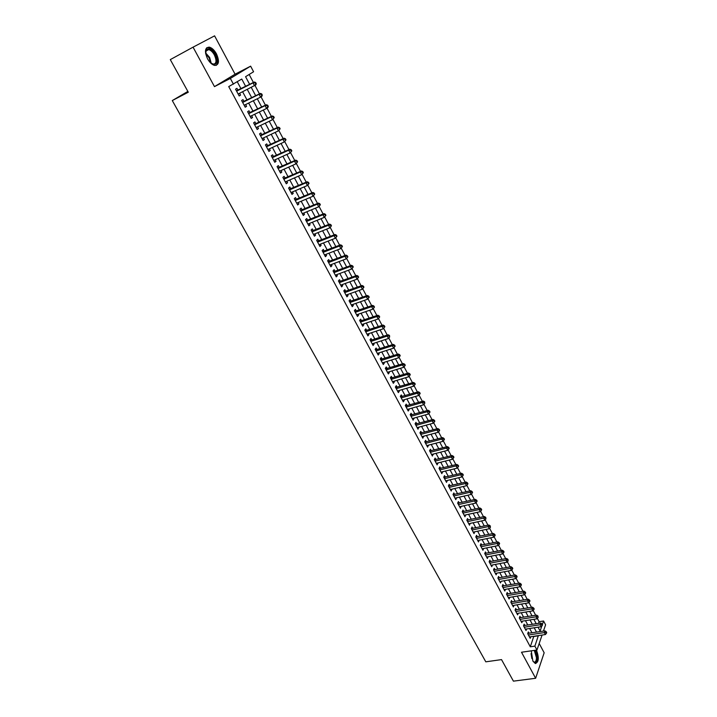 <?xml version="1.0" encoding="UTF-8"?>
<svg xmlns="http://www.w3.org/2000/svg" width="717" height="717" viewBox="0 0 717 717"><rect width="100%" height="100%" fill="white"/><g stroke="black" fill="none" stroke-linecap="round" stroke-linejoin="round"><path stroke-width="1.08" d="M531.252 650.839L532.865 660.984L535.232 663.467C538.79 662.347 539.22 657.955 536.531 650.31L536.415 650.095M216.444 53.829C214.32 50.091 211.954 47.86 209.337 47.143C204.919 47.43 204.309 51.301 207.518 58.785C209.642 62.496 211.999 64.709 214.58 65.417C219.008 65.13 219.635 61.268 216.444 53.829M538.521 623.369L539.103 621.702L543.576 621.003L545.592 624.812L543.441 631.085M187.854 91.426L172.286 100.559L485.803 661.827L501.524 659.604L513.417 681.15L535.635 678.273L544.158 652.775L539.193 643.472M214.482 86.623L235.077 74.201L214.589 35.85L193.061 47.161L214.482 86.623L230.345 78.44L250.627 66.161L253.576 71.754L245.572 76.701L249.659 84.4M235.077 74.201L250.627 66.161M539.103 621.702L537.365 618.421M535.698 615.267L533.161 610.481M531.485 607.326L528.931 602.486M527.255 599.34L524.665 594.447M522.998 591.301L520.381 586.363M518.714 583.217L516.07 578.225M514.403 575.079L511.732 570.042M510.074 566.896L507.367 561.796M505.709 558.668L502.976 553.515M501.317 550.378L498.557 545.171M496.899 542.043L494.112 536.782M492.462 533.663L489.639 528.339M487.99 525.22L485.14 519.843M483.491 516.733L480.605 511.293M478.965 508.183L476.052 502.689M474.403 499.588L471.463 494.031M469.823 490.939L466.848 485.319M465.208 482.227L462.205 476.554M460.565 473.471L457.527 467.735M455.895 464.652L452.821 458.853M451.199 455.779L448.089 449.918M446.467 446.852L443.321 440.928M441.699 437.863L438.526 431.876M436.913 428.82L433.704 422.761M432.091 419.714L428.847 413.601M427.233 410.554L423.953 404.37M422.349 401.332L419.033 395.085M417.428 392.056L414.085 385.737M412.481 382.708L409.093 376.326M407.498 373.306L404.074 366.853M402.488 363.842L399.028 357.317M397.433 354.315L393.938 347.718M392.351 344.725L388.82 338.057M387.243 335.072L383.676 328.341M382.089 325.357L378.486 318.554M376.909 315.57L373.27 308.704M371.693 305.72L368.018 298.792M366.441 295.807L362.73 288.808M361.144 285.823L357.407 278.761M355.82 275.776L352.038 268.642M350.461 265.657L346.643 258.452M345.065 255.476L341.211 248.19M339.634 245.214L335.735 237.865M334.158 234.889L330.232 227.468M328.655 224.493L324.684 217M323.107 214.025L319.092 206.451M317.514 203.476L313.472 195.84M311.895 192.864L307.808 185.147M306.231 182.172L302.099 174.374M300.531 171.408L296.354 163.539M294.786 160.572L290.573 152.613M288.996 149.647L284.748 141.616M283.17 138.659L278.877 130.548M277.309 127.581L272.971 119.389M271.402 116.432L267.02 108.159M265.451 105.202L261.024 96.849M259.455 93.891L254.983 85.448M253.415 82.5L249.166 74.478M172.286 100.559L188.293 92.215L170.296 59.61L193.061 47.161M529.038 633.29L528.312 631.937L527.694 633.64L530.195 638.3L530.741 636.75M524.871 625.511L524.136 624.149L523.518 625.851L526.027 630.53L526.592 628.961M520.676 617.687L519.942 616.315L519.305 618.009L521.833 622.714L522.415 621.137M516.455 609.817L515.72 608.437L515.075 610.122L517.62 614.854L518.221 613.259M512.216 601.904L511.472 600.505L510.818 602.181L513.372 606.949L513.999 605.327M507.941 593.936L507.197 592.538L506.534 594.196L509.106 598.991L509.751 597.36M503.648 585.923L502.895 584.516L502.223 586.165L504.813 590.996L505.476 589.338M499.328 577.857L498.566 576.441L497.885 578.09L500.493 582.939L501.156 581.263M494.981 569.746L494.219 568.321L493.52 569.952L496.146 574.837L496.8 573.152M490.607 561.59L489.836 560.156L489.137 561.778L491.772 566.69L492.427 564.987M486.207 553.381L485.427 551.938L484.719 553.551L487.372 558.489L488.026 556.768M481.779 545.117L480.999 543.665L480.273 545.27L482.944 550.244L483.59 548.505M477.325 536.809L476.536 535.348L475.801 536.934L478.49 541.944L479.135 540.188M472.844 528.447L472.055 526.977L471.311 528.554L474.009 533.591L474.654 531.826M468.326 520.031L467.538 518.552L466.785 520.121L469.501 525.185L470.137 523.401M463.791 511.562L462.994 510.074L462.232 511.633L464.966 516.733L465.593 514.931M459.23 503.047L458.423 501.55L457.643 503.092L460.395 508.228L461.031 506.408M454.632 494.47L453.825 492.964L453.036 494.506L455.806 499.668L456.433 497.831M450.007 485.848L449.2 484.333L448.394 485.857L451.181 491.046L451.809 489.2M445.356 477.172L444.54 475.649L443.724 477.155L446.53 482.38L447.148 480.515M440.677 468.434L439.853 466.901L439.028 468.398L441.851 473.659L442.461 471.777M435.963 459.651L435.138 458.1L434.305 459.588L437.137 464.885L437.746 462.976M431.222 450.805L430.388 449.245L429.546 450.724L432.405 456.048L433.005 454.13M426.454 441.905L425.611 440.337L424.751 441.797L427.628 447.157L428.228 445.221M421.65 432.943L420.807 431.374L419.938 432.817L422.833 438.212L423.424 436.259M416.819 423.926L415.968 422.349L415.089 423.783L418.002 429.214L418.594 427.233M411.952 414.856L411.101 413.261L410.205 414.686L413.135 420.153L413.727 418.154M407.059 405.723L406.198 404.119L405.293 405.526L408.242 411.029L409.147 409.613L408.824 409.013M402.138 396.537L401.269 394.924L400.346 396.313L403.321 401.852L404.236 400.445L403.895 399.817M397.173 387.288L396.304 385.665L395.372 387.046L398.365 392.611L399.288 391.222L398.93 390.559M392.19 377.976L391.312 376.344L390.362 377.707L393.373 383.317L394.314 381.937L393.938 381.247M387.162 368.61L386.284 366.961L385.325 368.314L388.354 373.96L389.304 372.598L388.91 371.863M382.107 359.172L381.22 357.514L380.243 358.858L383.299 364.541L384.258 363.187L383.855 362.426M377.017 349.681L376.129 348.014L375.143 349.34L378.209 355.058L379.185 353.723L378.755 352.925M371.899 340.127L371.003 338.451L369.999 339.75L373.091 345.513L374.077 344.196L373.629 343.362M366.745 330.51L365.84 328.816L364.819 330.107L367.929 335.906L368.941 334.606L368.475 333.737M361.556 320.822L360.642 319.128L359.611 320.4L362.739 326.235L363.761 324.944L363.277 324.039M356.331 311.079L355.408 309.368L354.368 310.622L357.514 316.502L358.554 315.229L358.052 314.288M351.07 301.265L350.147 299.545L349.089 300.79L352.262 306.697L353.311 305.442L352.782 304.465M345.773 291.389L344.841 289.65L343.775 290.878L346.965 296.829L348.032 295.592L347.485 294.579M340.441 281.449L339.508 279.702L338.424 280.912L341.633 286.899L342.717 285.68L342.152 284.622M335.081 271.438L334.14 269.673L333.038 270.874L336.273 276.905L337.366 275.695L336.775 274.602M329.677 261.355L328.727 259.581L327.615 260.764L330.869 266.832L331.98 265.648L331.371 264.519M324.236 251.21L323.286 249.426L322.148 250.583L325.428 256.704L326.558 255.53L325.93 254.356M318.76 240.993L317.801 239.2L316.654 240.338L319.952 246.496L321.091 245.339L320.445 244.13M313.248 230.704L312.28 228.902L311.115 230.023L314.44 236.225L315.597 235.086L314.924 233.832M307.701 220.352L306.724 218.533L305.541 219.635L308.893 225.882L310.058 224.762L309.368 223.471M302.108 209.92L301.131 208.091L299.93 209.185L303.3 215.467L304.492 214.365L303.775 213.03M296.48 199.425L295.494 197.578L294.284 198.654L297.68 204.981L298.881 203.897L298.138 202.517M290.815 188.849L289.82 186.994L288.592 188.051L292.007 194.415L293.226 193.357L292.464 191.932M285.106 178.21L284.102 176.337L282.865 177.368L286.307 183.785L287.535 182.736L286.755 181.276M279.361 167.491L278.348 165.6L277.094 166.613L280.562 173.075L281.808 172.053L281.001 170.547M273.58 156.691L272.559 154.8L271.286 155.786L274.772 162.293L276.036 161.289L275.211 159.739M267.746 145.82L266.724 143.911L265.433 144.888L268.947 151.439L270.228 150.453L269.377 148.858M261.884 134.877L260.854 132.95L259.536 133.909L263.076 140.505L264.385 139.537L263.498 137.897M255.969 123.853L254.938 121.917L253.603 122.849L257.17 129.49L258.487 128.549L257.582 126.864M250.018 112.748L248.978 110.794L247.625 111.709L251.219 118.404L252.554 117.48L251.631 115.742M244.031 101.572L242.973 99.6L241.611 100.497L245.223 107.236L246.576 106.331L245.626 104.548M245.68 86.416L241.763 79.049L228.732 86.596L530.302 646.806L533.833 636.284M531.987 632.842L529.666 628.486M527.82 625.045L525.471 620.644M523.634 617.212L521.25 612.757M519.413 609.325L517.002 604.825M515.173 601.393L512.736 596.84M510.907 593.416L508.443 588.809M506.614 585.386L504.123 580.725M502.294 577.31L499.767 572.596M497.948 569.19L495.393 564.422M493.574 561.017L490.993 556.186M489.173 552.789L486.565 547.905M484.755 544.517L482.111 539.578M480.3 536.191L477.63 531.198M475.819 527.811L473.121 522.765M471.311 519.377L468.577 514.277M466.776 510.898L464.016 505.736M462.214 502.366L459.418 497.141M457.616 493.78L454.793 488.492M453.001 485.14L450.142 479.79M448.349 476.438L445.454 471.033M443.671 467.69L440.74 462.223M438.956 458.889L435.999 453.359M434.215 450.025L431.231 444.432M429.447 441.107L426.427 435.452M424.652 432.136L421.587 426.409M419.821 423.102L416.729 417.312M414.955 414.014L411.827 408.161M410.07 404.863L406.897 398.948M405.141 395.659L401.941 389.672M400.185 386.382L396.949 380.333M395.201 377.061L391.921 370.94M390.173 367.669L386.866 361.476M385.119 358.222L381.776 351.957M380.037 348.704L376.649 342.376M374.91 339.132L371.487 332.724M369.757 329.497L366.297 323.017M364.568 319.791L361.063 313.239M359.351 310.022L355.802 303.399M354.09 300.19L350.505 293.495M348.794 290.295L345.173 283.52M343.47 280.329L339.804 273.473M338.101 270.3L334.391 263.363M332.697 260.199L328.951 253.191M327.266 250.027L323.475 242.938M321.79 239.792L317.954 232.622M316.278 229.485L312.397 222.234M310.721 219.106L306.804 211.775M305.137 208.656L301.167 201.235M299.509 198.134L295.494 190.632M293.845 187.54L289.785 179.949M288.135 176.875L284.031 169.194M282.39 166.129L278.241 158.367M276.61 155.311L272.406 147.46M270.784 144.413L266.536 136.472M264.914 133.443L260.612 125.412M259.007 122.392L254.66 114.272M253.056 111.269L248.656 103.051M247.06 100.057L242.615 91.749M241.02 88.774L237.3 81.81M237.99 90.306L236.933 88.325L235.552 89.195L239.191 95.979L240.562 95.101L239.586 93.273M542.088 635.038L536.952 650.014L521.501 652.237L535.635 678.273M536.952 650.014L534.873 646.134L538.359 635.603M530.302 646.806L534.873 646.134M233.437 84.194L230.345 78.44M538.064 627.187L540.107 631.032L541.864 625.941M542.393 624.417L543.576 621.003M251.255 87.393L255.7 95.755M257.295 98.767L261.687 107.039M263.3 110.059L267.638 118.242M269.251 121.272L273.553 129.356M275.167 132.412L279.415 140.398M281.046 143.463L285.241 151.368M286.872 154.442L291.03 162.257M292.67 165.34L296.775 173.066M298.415 176.158L302.475 183.803M304.125 186.913L308.14 194.459M309.798 197.578L313.768 205.044M315.426 208.181L319.352 215.566M321.019 218.703L324.9 226.007M326.576 229.162L330.412 236.377M332.096 239.541L335.888 246.675M337.573 249.848L341.319 256.901M343.013 260.092L346.714 267.065M348.417 270.264L352.083 277.156M353.786 280.365L357.407 287.176M359.109 290.394L362.694 297.134M364.406 300.36L367.946 307.028M369.667 310.264L373.172 316.851M374.892 320.096L378.352 326.611M380.082 329.856L383.505 336.3M385.235 339.562L388.623 345.935M390.362 349.197L393.705 355.498M395.443 358.778L398.76 364.998M400.498 368.287L403.77 374.444M405.517 377.734L408.753 383.828M410.509 387.126L413.709 393.14M415.466 396.447L418.629 402.398M420.386 405.714L423.514 411.603M425.28 414.928L428.372 420.745M430.137 424.07L433.193 429.824M434.968 433.158L437.988 438.849M439.763 442.192L442.756 447.811M444.531 451.163L447.489 456.72M449.272 460.081L452.194 465.575M453.978 468.936L456.863 474.367M458.656 477.737L461.506 483.115M463.307 486.484L466.122 491.799M467.923 495.178L470.711 500.43M472.512 503.818L475.272 509.007M477.074 512.404L479.798 517.531M481.609 520.927L484.298 526.009M486.108 529.406L488.779 534.425M490.589 537.831L493.224 542.796M495.035 546.211L497.643 551.113M499.453 554.528L502.034 559.377M503.854 562.8L506.399 567.595M508.219 571.019L510.737 575.76M512.556 579.193L515.048 583.871M516.876 587.313L519.332 591.937M521.16 595.379L523.598 599.959M525.427 603.409L527.829 607.926M529.666 611.377L532.041 615.849M533.878 619.309L536.226 623.727M536.522 632.143L534.192 627.787M532.355 624.337L530.006 619.927M528.169 616.477L525.794 612.013M523.957 608.572L521.546 604.055M519.717 600.622L517.28 596.051M515.451 592.618L512.996 588.003M511.167 584.57L508.676 579.901M506.847 576.477L504.329 571.745M502.509 568.33L499.955 563.544M498.136 560.129L495.564 555.29M493.744 551.884L491.136 546.99M489.326 543.585L486.682 538.637M484.871 535.24L482.209 530.23M480.399 526.834L477.701 521.77M475.891 518.382L473.166 513.264M471.356 509.877L468.595 504.696M466.794 501.317L464.007 496.083M462.205 492.713L459.382 487.408M457.589 484.047L454.73 478.687M452.947 475.326L450.052 469.904M448.268 466.552L445.347 461.067M443.563 457.715L440.605 452.176M438.822 448.833L435.837 443.223M434.054 439.888L431.034 434.215M429.259 430.89L426.203 425.145M424.437 421.829L421.345 416.021M419.579 412.714L416.452 406.844M414.686 403.537L411.522 397.594M409.765 394.296L406.566 388.3M404.809 385.002L401.574 378.935M399.826 375.645L396.555 369.506M394.807 366.235L391.491 360.024M389.752 356.752L386.409 350.47M384.671 347.207L381.283 340.853M379.553 337.608L376.129 331.182M374.399 327.938L370.931 321.44M369.21 318.205L365.706 311.635M363.985 308.409L360.445 301.758M358.733 298.541L355.148 291.819M353.445 288.61L349.815 281.817M348.112 278.617L344.447 271.743M342.753 268.552L339.042 261.597M337.349 258.425L333.602 251.389M331.917 248.216L328.126 241.109M326.441 237.945L322.605 230.757M320.929 227.612L317.048 220.334M315.381 217.197L311.456 209.83M309.789 206.711L305.827 199.263M304.169 196.153L300.154 188.625M298.505 185.524L294.445 177.906M292.796 174.814L288.691 167.115M287.051 164.041L282.901 156.243M281.261 153.178L277.067 145.3M275.436 142.253L271.196 134.276M269.574 131.238L265.272 123.181M263.668 120.151L259.321 111.995M257.717 108.984L253.316 100.739M251.721 97.736L247.275 89.401M533.932 636.463L538.458 635.782M239.111 95.836L240.562 95.101M245.124 107.048L246.576 106.331M251.102 118.18L252.554 117.48M257.036 129.239L258.487 128.549M262.924 140.218L264.385 139.537M268.776 151.126L270.228 150.453M274.584 161.952L276.036 161.289M280.356 172.698L281.808 172.053M286.083 183.373L287.535 182.736M291.774 193.975L293.226 193.357M297.43 204.506L298.881 203.897M303.04 214.966L304.492 214.365M308.606 225.353L310.058 224.762M314.145 235.669L315.597 235.086M319.639 245.913L321.091 245.339M325.106 256.094L326.558 255.53M330.528 266.195L331.98 265.648M335.915 276.233L337.366 275.695M341.265 286.208L342.717 285.68M346.58 296.112L348.032 295.592M351.859 305.953L353.311 305.442M357.102 315.731L358.554 315.229M362.318 325.437L363.761 324.944M367.489 335.081L368.941 334.606M372.634 344.671L374.077 344.196M377.742 354.189L379.185 353.723M382.815 363.644L384.258 363.187M387.861 373.046L389.304 372.598M392.871 382.376L394.314 381.937M397.845 391.652L399.288 391.222M402.793 400.866L404.236 400.445M407.704 410.025L409.147 409.613M412.589 419.122L414.023 418.719M417.437 428.157L418.871 427.771M422.259 437.146L423.693 436.761M427.045 446.073L428.479 445.687M431.804 454.937L433.238 454.569M436.536 463.747L437.97 463.388M441.233 472.512L442.667 472.153M445.902 481.215L447.336 480.865M450.545 489.863L451.979 489.523M455.152 498.449L456.586 498.127M459.74 506.991L461.165 506.668M464.293 515.487L465.727 515.164M468.819 523.921L470.253 523.616M473.319 532.301L474.744 532.005M477.791 540.636L479.216 540.34M482.236 548.917L483.661 548.63M486.655 557.154L488.08 556.876M491.046 565.337L492.471 565.059M495.411 573.466L496.827 573.197M498.647 579.506L514.681 576.567L515.756 578.61L501.165 581.29M256.265 83.647L255.655 82.509L255.109 82.849L255.718 83.997L256.265 83.647L255.879 84.875L238.134 94.008M255.718 83.997L254.526 85.735L253.011 82.876L254.374 82.016L236.404 90.781M236.61 91.176L253.011 82.876L255.109 82.849M255.655 82.509L254.374 82.016M205.68 53.82L206.236 49.823C208.737 47.582 211.694 49.159 215.118 54.555C218.21 63.302 216.686 66.089 210.547 62.917M211.694 63.786L212.886 64.234C216.444 64.001 216.937 60.909 214.383 54.949C212.689 51.956 210.789 50.172 208.692 49.607L206.155 50.575L205.582 52.377M216.131 65.417C218.389 63.302 218.237 59.574 215.683 54.241C213.585 50.522 211.228 48.308 208.62 47.6L206.702 47.743M535.07 650.283L537.15 657.794C536.827 662.32 535.509 663.575 533.197 661.549M533.305 661.674L533.977 662.069C535.518 662.338 536.352 660.877 536.468 657.704L534.273 650.4M535.527 663.548C536.854 662.965 537.553 661.155 537.616 658.098L535.68 650.202M262.297 95.056L261.696 93.918L261.158 94.268L261.759 95.406L262.297 95.056L261.911 96.257L260.576 97.145L244.174 105.274M261.759 95.406L260.576 97.145L259.07 94.303L260.405 93.416L242.436 102.038M242.669 102.459L259.07 94.303L261.158 94.268M261.696 93.918L260.405 93.416M268.283 106.376L267.692 105.247L267.163 105.614L267.764 106.743L268.283 106.376L267.889 107.55L266.572 108.464L250.17 116.45M267.764 106.743L266.572 108.464L265.075 105.641L266.401 104.736L248.432 113.205M248.674 113.662L265.075 105.641L267.163 105.614M267.692 105.247L266.401 104.736M274.235 117.624L273.643 116.495L273.123 116.871L273.715 117.991L274.235 117.624L272.532 119.703L256.139 127.563M273.715 117.991L272.532 119.703L271.044 116.907L272.352 115.975L254.383 124.301M254.643 124.785L271.044 116.907L273.123 116.871M273.643 116.495L272.352 115.975M280.141 128.782L279.549 127.671L279.038 128.047L279.63 129.159L280.141 128.782L278.447 130.861L262.046 138.578M279.63 129.159L278.447 130.861L276.977 128.083L278.259 127.133L260.298 135.316M260.576 135.836L276.977 128.083L279.038 128.047M279.549 127.671L278.259 127.133M286.002 139.869L285.42 138.757L284.918 139.152L285.5 140.254L286.002 139.869L284.317 141.948L267.925 149.53M285.5 140.254L284.317 141.948L282.857 139.188L284.129 138.211L266.159 146.25M266.455 146.797L282.857 139.188L284.918 139.152M285.42 138.757L284.129 138.211M291.828 150.866L291.245 149.772L290.752 150.167L291.326 151.269L291.828 150.866L290.152 152.954L273.76 160.402M291.326 151.269L290.152 152.954L288.7 150.203L289.946 149.217L271.994 157.113M272.299 157.686L288.7 150.203L290.752 150.167M291.245 149.772L289.946 149.217M297.609 161.8L297.035 160.707L296.542 161.11L297.116 162.203L297.609 161.8L295.942 163.879L279.549 171.193M297.116 162.203L295.942 163.879L294.499 161.155L295.736 160.142L277.775 167.895M278.106 168.504L294.499 161.155L296.542 161.11M297.035 160.707L295.736 160.142M303.354 172.645L302.78 171.56L302.296 171.981L302.87 173.057L303.354 172.645L301.696 174.724L285.303 181.921M302.87 173.057L301.696 174.724L300.262 172.017L301.481 170.987L283.529 178.605M283.869 179.241L300.262 172.017L302.296 171.981M302.78 171.56L301.481 170.987M309.054 183.418L308.48 182.351L308.005 182.763L308.57 183.839L309.054 183.418L307.405 185.497L291.012 192.559M308.57 183.839L307.405 185.497L305.98 182.808L307.181 181.76L289.229 189.243M289.587 189.906L305.98 182.808L308.005 182.763M308.48 182.351L307.181 181.76M314.709 194.119L314.145 193.052L313.679 193.482L314.243 194.549L314.709 194.119L313.078 196.198L296.686 203.135M314.243 194.549L313.078 196.198L311.662 193.527L312.845 192.461L294.902 199.801M295.27 200.5L311.662 193.527L313.679 193.482M314.145 193.052L312.845 192.461M320.338 204.748L319.773 203.682L319.307 204.121L319.872 205.179L320.338 204.748L318.707 206.819L302.323 213.63M319.872 205.179L318.707 206.819L317.299 204.166L318.465 203.081L300.531 210.296M300.916 211.013L317.299 204.166L319.307 204.121M319.773 203.682L318.465 203.081M325.921 215.297L325.366 214.249L324.9 214.688L325.455 215.736L325.921 215.297L324.299 217.368L307.916 224.062M325.455 215.736L324.299 217.368L322.901 214.742L324.057 213.63L306.123 220.711M306.517 221.463L322.901 214.742L324.9 214.688M325.366 214.249L324.057 213.63M331.46 225.774L330.913 224.735L330.456 225.183L331.012 226.222L331.46 225.774L329.847 227.845L313.472 234.414M331.012 226.222L329.847 227.845L328.467 225.237L329.605 224.107L311.671 231.062M312.092 231.833L328.467 225.237L330.456 225.183M330.913 224.735L329.605 224.107M336.972 236.18L336.416 235.14L335.977 235.606L336.524 236.637L336.972 236.18L335.368 238.25L318.993 244.703M336.524 236.637L335.368 238.25L333.988 235.66L335.108 234.513L317.183 241.333M317.613 242.14L333.988 235.66L335.977 235.606M336.416 235.14L335.108 234.513M342.439 246.514L341.892 245.483L341.453 245.949L342 246.98L342.439 246.514L340.844 248.584L324.478 254.92M342 246.98L340.844 248.584L339.473 246.012L340.584 244.847L322.659 251.542M323.107 252.375L339.473 246.012L341.453 245.949M341.892 245.483L340.584 244.847M347.87 256.785L347.324 255.763L346.894 256.229L347.431 257.251L347.87 256.785L346.284 258.846L329.919 265.066M347.431 257.251L346.284 258.846L344.922 256.292L346.015 255.109L328.099 261.678M328.565 262.539L344.922 256.292L346.894 256.229M347.324 255.763L346.015 255.109M353.266 266.975L352.728 265.962L352.298 266.437L352.836 267.459L353.266 266.975L351.68 269.036L335.332 275.149M352.836 267.459L351.68 269.036L350.335 266.5L351.411 265.299L333.504 271.752M333.979 272.63L350.335 266.5L352.298 266.437M352.728 265.962L351.411 265.299M358.625 277.103L358.088 276.09L357.666 276.583L358.195 277.587L358.625 277.103L357.048 279.164L340.7 285.16M358.195 277.587L357.048 279.164L355.713 276.637L356.77 275.427L338.872 281.754M339.356 282.659L355.713 276.637L357.666 276.583M358.088 276.09L356.77 275.427M363.94 287.159L363.411 286.155L362.999 286.648L363.528 287.651L363.94 287.159L362.381 289.22L346.033 295.099M363.528 287.651L362.381 289.22L361.054 286.71L362.094 285.483L344.205 291.685M344.707 292.617L361.054 286.71L362.999 286.648M363.411 286.155L362.094 285.483M369.228 297.152L368.699 296.157L368.287 296.65L368.816 297.654L369.228 297.152L367.669 299.204L351.339 304.976M368.816 297.654L367.669 299.204L366.351 296.721L367.382 295.467L349.502 301.552M350.013 302.511L366.351 296.721L368.287 296.65M368.699 296.157L367.382 295.467M374.48 307.073L373.96 306.087L373.548 306.589L374.077 307.575L374.48 307.073L372.93 309.126L356.6 314.79M374.077 307.575L372.93 309.126L371.621 306.652L372.634 305.388L354.763 311.357M355.291 312.343L371.621 306.652L373.548 306.589M373.96 306.087L372.634 305.388M379.696 316.932L379.176 315.946L378.773 316.457L379.293 317.443L379.696 316.932L378.155 318.984L361.834 324.532M379.293 317.443L378.155 318.984L376.855 316.529L377.85 315.247L359.988 321.099M360.526 322.103L376.855 316.529L378.773 316.457M379.176 315.946L377.85 315.247M384.877 326.719L384.357 325.742L383.962 326.262L384.482 327.239L384.877 326.719L383.344 328.771L367.023 334.221M384.482 327.239L383.344 328.771L382.044 326.334L383.039 325.034L365.177 330.77M365.733 331.801L382.044 326.334L383.962 326.262M384.357 325.742L383.039 325.034M370.904 341.435L387.207 336.067L388.497 338.496L372.186 343.837M370.339 340.387L388.184 334.758L387.207 336.067L389.116 336.004L389.636 336.972L389.51 335.475L389.116 336.004M389.51 335.475L388.184 334.758M388.497 338.496L389.636 336.972M376.04 351.007L392.342 345.746L393.615 348.157L377.312 353.391M375.457 349.932L393.301 344.42L392.342 345.746L394.242 345.675L394.753 346.634L395.13 346.105L394.619 345.146L394.242 345.675M394.619 345.146L393.301 344.42M393.615 348.157L394.753 346.634M381.139 360.517L397.433 355.354L398.697 357.747L382.412 362.883M380.548 359.414L398.383 354.019L397.433 355.354L399.324 355.282L399.835 356.241L400.211 355.704L399.701 354.745L399.324 355.282M399.701 354.745L398.383 354.019M398.697 357.747L399.835 356.241M386.203 369.963L402.497 364.908L403.752 367.283L387.467 372.311M385.603 368.843L403.429 363.546L402.497 364.908L404.379 364.828L404.881 365.778L405.257 365.24L404.755 364.29L404.379 364.828M404.755 364.29L403.429 363.546M403.752 367.283L404.881 365.778M391.24 379.347L407.525 374.391L408.771 376.748L392.495 381.686M390.631 378.209L408.439 373.019L407.525 374.391L409.398 374.31L409.9 375.26L410.267 374.713L409.765 373.763L409.398 374.31M409.765 373.763L408.439 373.019M408.771 376.748L409.9 375.26M396.241 388.668L412.517 383.81L413.763 386.158L397.487 390.989M395.623 387.503L413.422 382.43L412.517 383.81L414.39 383.738L414.883 384.671L415.251 384.115L414.749 383.183L414.39 383.738M414.749 383.183L413.422 382.43M413.763 386.158L414.883 384.671M401.215 397.935L417.473 393.176L418.71 395.506L402.452 400.238M400.579 396.752L418.37 391.778L417.473 393.176L419.346 393.095L419.839 394.027L420.189 393.472L419.696 392.54L419.346 393.095M419.696 392.54L418.37 391.778M418.71 395.506L419.839 394.027M406.154 407.139L422.403 402.479L423.63 404.791L407.381 409.425M405.508 405.93L423.29 401.063L422.403 402.479L424.267 402.398L424.76 403.321L424.616 401.825L424.267 402.398M424.616 401.825L423.29 401.063M423.63 404.791L424.76 403.321M411.065 416.281L427.305 411.719L428.524 414.014L412.284 418.558M410.402 415.053L428.174 410.285L427.305 411.719L429.16 411.63L429.644 412.553L429.994 411.979L429.501 411.065L429.16 411.63M429.501 411.065L428.174 410.285M428.524 414.014L429.644 412.553M415.941 425.369L432.172 420.897L433.382 423.182L417.151 427.628M415.268 424.123L433.032 419.454L432.172 420.897L434.018 420.816L434.502 421.73L434.843 421.148L434.359 420.234L434.018 420.816M434.359 420.234L433.032 419.454M433.382 423.182L434.502 421.73M420.78 434.394L437.003 430.021L438.212 432.288L421.99 436.644M420.099 433.131L437.854 428.569L437.003 430.021L438.84 429.931L439.324 430.845L439.664 430.263L439.18 429.349L438.84 429.931M439.18 429.349L437.854 428.569M438.212 432.288L439.324 430.845M425.593 443.366L441.806 439.082L443.007 441.34L426.794 445.598M424.903 442.075L442.64 437.612L441.806 439.082L443.644 438.992L444.119 439.897L444.45 439.315L443.975 438.41L443.644 438.992M443.975 438.41L442.64 437.612M443.007 441.34L444.119 439.897M430.379 452.275L446.583 448.089L447.767 450.33L431.571 454.497M429.68 450.975L447.399 446.61L446.583 448.089L448.403 448L448.878 448.896L449.209 448.304L448.734 447.408L448.403 448M448.734 447.408L447.399 446.61M447.767 450.33L448.878 448.896M435.129 461.139L451.325 457.034L452.508 459.265L436.312 463.343M434.421 459.812L452.131 455.537L451.325 457.034L453.144 456.944L453.61 457.84L453.933 457.24L453.467 456.344L453.144 456.944M453.467 456.344L452.131 455.537M452.508 459.265L453.61 457.84M439.853 469.94L456.039 465.925L457.213 468.138L441.027 472.127M439.136 468.595L456.837 464.419L456.039 465.925L457.849 465.835L458.315 466.722L458.638 466.122L458.163 465.234L457.849 465.835M458.163 465.234L456.837 464.419M457.213 468.138L458.315 466.722M444.549 478.678L460.717 474.762L461.882 476.957L445.714 480.856M443.814 477.316L461.506 473.238L460.717 474.762L462.528 474.672L462.994 475.55L463.299 474.941L462.832 474.062L462.528 474.672M462.832 474.062L461.506 473.238M461.882 476.957L462.994 475.55M449.209 487.372L465.369 483.536L466.534 485.723L450.375 489.541M448.466 485.992L466.149 482.012L465.369 483.536L467.17 483.446L467.636 484.325L467.941 483.706L467.475 482.837L467.17 483.446M467.475 482.837L466.149 482.012M466.534 485.723L467.636 484.325M453.843 496.012L469.993 492.265L471.15 494.434L454.999 498.163M453.09 494.613L470.755 490.715L469.993 492.265L471.786 492.167L472.243 493.036L472.548 492.418L472.091 491.548L471.786 492.167M472.091 491.548L470.755 490.715M471.15 494.434L472.243 493.036M458.45 504.598L474.591 500.932L475.729 503.092L459.597 506.731M457.688 503.173L475.344 499.373L474.591 500.932L476.375 500.833L476.832 501.703L477.128 501.075L476.671 500.215L476.375 500.833M476.671 500.215L475.344 499.373M475.729 503.092L476.832 501.703M463.03 513.121L479.153 509.545L480.291 511.687L464.168 515.245M462.259 511.687L479.897 507.977L479.153 509.545L480.937 509.446L481.385 510.307L481.681 509.679L481.232 508.819L480.937 509.446M481.232 508.819L479.897 507.977M480.291 511.687L481.385 510.307M467.574 521.6L483.697 518.104L484.826 520.237L468.712 523.715M466.794 520.148L484.423 516.527L483.697 518.104L485.463 518.006L485.92 518.857L485.759 517.378L485.463 518.006M485.759 517.378L484.423 516.527M484.826 520.237L485.92 518.857M472.1 530.024L488.205 526.61L489.326 528.734L473.22 532.122M471.311 528.554L488.922 525.023L488.205 526.61L489.971 526.511L490.419 527.362L490.258 525.875L489.971 526.511M490.258 525.875L488.922 525.023M489.326 528.734L490.419 527.362M476.59 538.395L492.687 535.07L493.798 537.176L477.71 540.484M475.819 536.916L493.395 533.466L492.687 535.07L494.443 534.972L494.891 535.814L495.169 535.169L494.721 534.326L494.443 534.972M494.721 534.326L493.395 533.466M493.798 537.176L494.891 535.814M481.053 546.721L497.141 543.468L498.243 545.565L482.165 548.792M480.291 545.225L497.831 541.855L497.141 543.468L498.889 543.369L499.337 544.203L499.615 543.558L499.166 542.724L498.889 543.369M499.166 542.724L497.831 541.855M498.243 545.565L499.337 544.203M485.49 554.994L501.559 551.821L502.662 553.9L486.601 557.055M484.746 553.479L502.25 550.199L501.559 551.821L503.307 551.714L503.746 552.547L504.024 551.902L503.585 551.068L503.307 551.714M503.585 551.068L502.25 550.199M502.662 553.9L503.746 552.547M489.908 563.212L505.96 560.12L507.053 562.182L491.002 565.256M489.173 561.689L506.641 558.489L505.96 560.12L507.699 560.013L508.138 560.846L507.977 559.359L507.699 560.013M507.977 559.359L506.641 558.489M507.053 562.182L508.138 560.846M494.291 571.386L510.334 568.366L511.418 570.418L495.384 573.421M493.574 569.845L510.997 566.726L510.334 568.366L512.072 568.267L512.503 569.083L512.772 568.429L512.332 567.604L512.072 568.267M512.332 567.604L510.997 566.726M511.418 570.418L512.503 569.083M497.939 577.956L515.335 574.909L514.681 576.567L516.41 576.459L516.84 577.275L517.1 576.611L516.67 575.796L516.41 576.459M516.67 575.796L515.335 574.909M515.756 578.61L516.84 577.275M502.976 587.573L519 584.713L520.076 586.739L504.06 589.589M502.285 586.013L519.646 583.046L519 584.713L520.721 584.606L521.151 585.422L521.411 584.749L520.981 583.943L520.721 584.606M520.981 583.943L519.646 583.046M520.076 586.739L521.151 585.422M507.286 595.603L523.293 592.816L524.36 594.832L508.353 597.602M506.596 594.026L523.921 591.14L523.293 592.816L525.005 592.708L525.436 593.515L525.686 592.842L525.256 592.036L525.005 592.708M525.256 592.036L523.921 591.14M524.36 594.832L525.436 593.515M511.562 603.571L527.56 600.864L528.617 602.863L512.628 605.56M510.889 601.993L528.178 599.179L527.56 600.864L529.271 600.756L529.693 601.554L529.944 600.882L529.513 600.075L529.271 600.756M529.513 600.075L528.178 599.179M528.617 602.863L529.693 601.554M515.819 611.502L531.799 608.867L532.856 610.857L516.876 613.474M515.156 609.907L532.408 607.174L531.799 608.867L533.502 608.751L533.923 609.549L534.165 608.876L533.744 608.079L533.502 608.751M533.744 608.079L532.408 607.174M532.856 610.857L533.923 609.549M520.049 619.38L536.011 616.817L537.06 618.798L521.098 621.343M519.395 617.776L536.621 615.114L536.011 616.817L537.714 616.71L538.135 617.498L537.956 616.028L537.714 616.71M537.956 616.028L536.621 615.114M537.06 618.798L538.135 617.498M524.252 627.214L540.206 624.722L541.245 626.694L525.292 629.168M523.607 625.6L540.797 623.01L540.206 624.722L541.9 624.615L542.312 625.394L542.554 624.713L542.133 623.924L541.9 624.615M542.133 623.924L540.797 623.01M541.245 626.694L542.312 625.394M528.429 635.002L544.364 632.582L545.404 634.536L529.469 636.947M527.793 633.371L544.956 630.861L544.364 632.582L546.058 632.466L546.471 633.254L546.704 632.564L546.291 631.776L546.058 632.466M546.291 631.776L544.956 630.861M545.404 634.536L546.471 633.254M236.574 91.113L237.246 90.683M205.591 52.852L209.651 57.485L211.3 63.526M210.673 63.033L209.086 57.79L205.654 53.65M531.046 653.608L531.862 658.547M242.624 102.37L243.287 101.939M248.62 113.564L249.274 113.116M254.58 124.668L255.225 124.211M260.495 135.692L261.14 135.226M266.374 146.644L267.002 146.169M272.209 157.516L272.827 157.032M278.008 168.316L278.617 167.823M283.762 179.044L284.362 178.533M289.471 189.691L290.071 189.171M295.144 200.267L295.736 199.738M300.781 210.771L301.364 210.233M306.383 221.195L306.957 220.657M311.94 231.555L312.504 231.008M317.461 241.844L318.016 241.288M322.946 252.061L323.492 251.497M328.386 262.216L328.933 261.642M333.799 272.299L334.337 271.716M339.177 282.31L339.706 281.718M344.51 292.258L345.029 291.658M349.815 302.135L350.326 301.534M355.076 311.949L355.587 311.339M360.31 321.7L360.812 321.082M365.509 331.388L366.002 330.761M370.671 341.005L371.155 340.369M375.798 350.568L376.282 349.923M380.897 360.059L381.372 359.414M385.961 369.497L386.427 368.834M390.989 378.872L391.446 378.2M395.981 388.184L396.438 387.512M400.946 397.433L401.395 396.752M405.876 406.629L406.324 405.939M410.778 415.761L411.217 415.062M415.654 424.831L416.084 424.132M420.485 433.848L420.915 433.14M425.298 442.81L425.71 442.093M430.075 451.71L430.487 450.993M434.825 460.556L435.228 459.83M439.539 469.348L439.942 468.622M444.226 478.087L444.621 477.352M448.887 486.762L449.272 486.027M453.511 495.393L453.897 494.649M458.109 503.97L458.495 503.209M462.689 512.485L463.057 511.723M467.233 520.954L467.601 520.192M471.741 529.37L472.109 528.599M476.231 537.732L476.59 536.961M480.695 546.049L481.044 545.27M485.122 554.304L485.472 553.524M489.532 562.522L489.872 561.725M493.914 570.678L494.246 569.89M498.261 578.789L498.593 577.992M502.59 586.856L502.922 586.049M506.892 594.868L507.215 594.061M511.167 602.836L511.481 602.02M515.415 610.759L515.729 609.943M519.646 618.628L519.95 617.803M523.84 626.452L524.145 625.627M528.017 634.231L528.312 633.398M206.155 50.575L206.236 49.823M205.707 51.221L208.692 49.607"/></g></svg>
